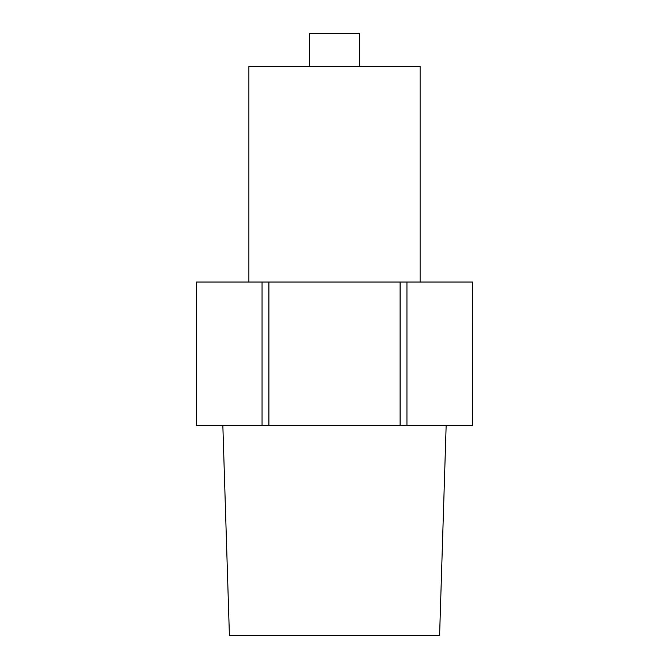 <?xml version="1.0" encoding="UTF-8"?>
<svg xmlns="http://www.w3.org/2000/svg" width="669" height="669" viewBox="0 0 669 669"><rect width="100%" height="100%" fill="white"/><g stroke="black" fill="none" stroke-linecap="round" stroke-linejoin="round"><path stroke-width="1" d="M222.852 425.643L229.408 635.55L439.592 635.55L446.148 425.643M262.056 425.643L196.402 425.643L196.402 282.025L262.056 282.025L262.056 425.643L472.598 425.643L472.598 282.025L472.54 425.643M420.124 282.025L420.124 66.591L248.876 66.591L248.876 282.025M359.353 66.591L359.353 33.45L309.647 33.45L309.647 66.591M406.944 425.643L406.944 282.025L472.54 282.025M268.905 425.643L268.905 282.025L400.095 282.025L400.095 425.643M196.46 425.643L196.46 282.025M268.905 282.025L262.056 282.025M406.944 282.025L400.095 282.025"/></g></svg>
